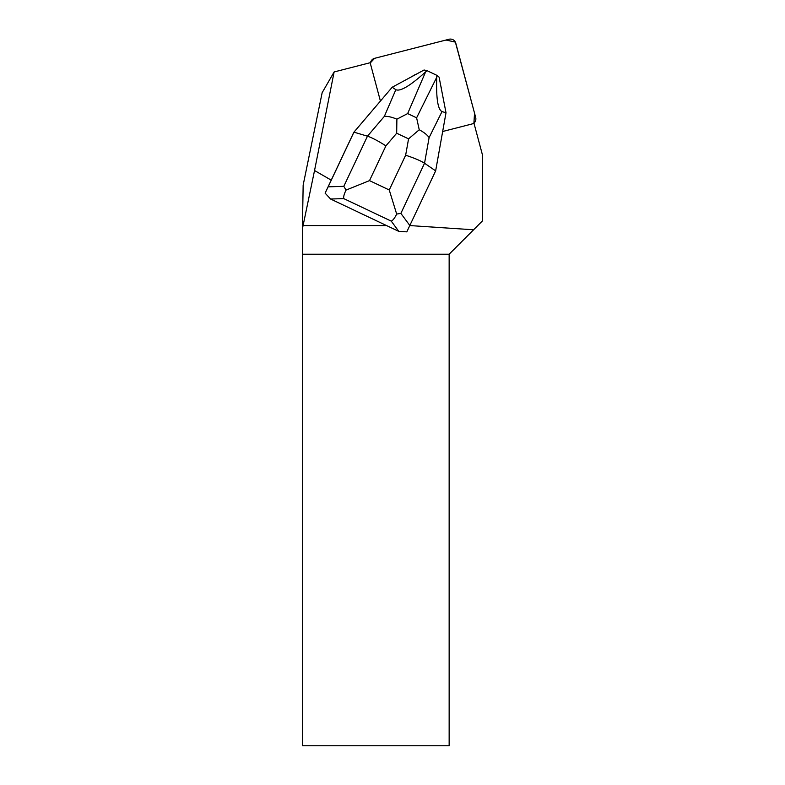<?xml version="1.0" encoding="UTF-8"?>
<svg xmlns="http://www.w3.org/2000/svg" width="785" height="785" viewBox="0 0 785 785"><rect width="100%" height="100%" fill="white"/><g stroke="black" fill="none" stroke-linecap="round" stroke-linejoin="round"><path stroke-width="1.18" d="M475.681 117.436L455.791 43.195A5.524 5.466 30 0 0 449.049 39.25L374.582 58.335A5.524 5.466 30 0 0 370.579 62.614L374.602 58.325L445.978 40.035L455.369 42.105L474.542 113.177L473.914 123.019A5.524 5.466 30 0 0 475.681 117.436M409.849 225.54L400.87 213.383L424.538 163.241C420.789 160.807 414.49 158.128 405.649 155.214L389.252 189.98L396.67 214.069C394.796 217.975 392.991 220.33 391.254 221.125L398.78 231.359L406.807 231.86L435.646 170.885L446.008 112.746L442.004 111.588C437.814 109.527 436.067 98.076 436.745 77.234L416.609 117.828L407.66 113.58L396.886 119.173C391.96 117.093 387.78 116.16 384.356 116.366L367.468 136.188L353.947 132.155L353.652 132.655L325.108 193.13L330.583 199.027L343.742 198.605C343.379 196.809 344.144 193.964 346.057 190.078L369.509 180.619L385.916 145.863C378.046 140.858 371.904 137.63 367.468 136.188L343.81 186.33L346.057 190.078M314.54 170.522L302.411 228.798L303.157 185.093L322.154 92.699L334.125 71.955L314.54 170.522L331.241 180.157M386.583 225.58L303.216 225.58M409.907 225.58L473.59 229.779L449.148 254.212L302.519 254.212L302.411 228.798M334.125 71.955L370.618 62.604A5.524 5.466 30 0 0 370.736 64.919L380.421 101.069M473.59 229.779L482.589 220.771L482.589 155.42L473.904 122.98A5.524 5.466 30 0 1 471.834 124.02L442.671 131.497M416.56 74.065A18.408 18.212 30 0 0 412.292 76.371M441.513 89.578A18.408 18.212 30 0 0 440.836 86.115M449.148 254.212L449.148 745.75L302.519 745.75L302.519 254.212M343.81 186.33L328.14 186.84L325.108 193.13M328.14 186.84L353.947 132.155L392.206 87.233L424.057 70.002L427.001 70.65L425.588 71.945C410.192 85.81 400.281 91.737 395.836 89.696L384.356 116.366M398.78 231.359L330.583 199.027M392.206 87.233L395.836 89.696M436.745 77.234L436.823 75.311L439.09 77.126L446.008 112.746M436.823 75.311L427.001 70.65M435.646 170.885L424.538 163.241L429.11 137.581C427.197 134.843 423.91 132.243 419.239 129.77L416.609 117.828M396.886 119.173L396.68 133.224L408.563 138.857L419.239 129.77M396.67 214.069L400.87 213.383M385.916 145.863L396.68 133.224M389.252 189.98L369.509 180.619M408.563 138.857L405.649 155.214M343.742 198.605L391.254 221.125M429.11 137.581L442.004 111.588M407.66 113.58L425.588 71.945M370.147 62.721L371.217 60.877M474.042 123.48L475.151 121.567"/></g></svg>
